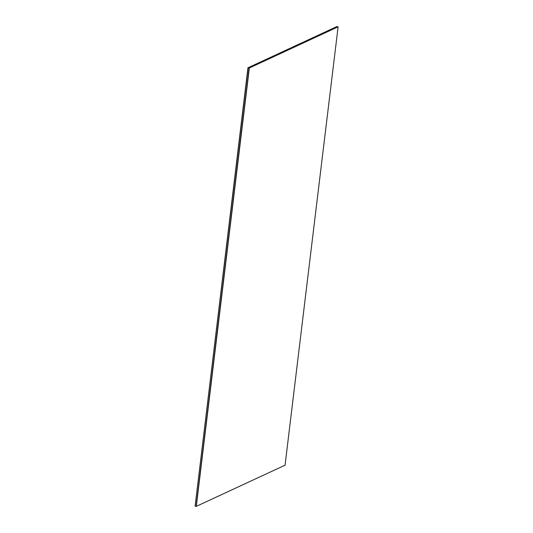 <?xml version="1.0" encoding="UTF-8"?>
<svg xmlns="http://www.w3.org/2000/svg" width="533" height="533" viewBox="0 0 533 533"><rect width="100%" height="100%" fill="white"/><g stroke="black" fill="none" stroke-linecap="round" stroke-linejoin="round"><path stroke-width="0.8" d="M338.102 26.837L249.351 67.991L196.304 506.35L285.055 465.196L338.102 26.837L336.696 26.65L247.945 67.804L195.105 506.19L247.945 67.804M336.903 26.677L248.151 67.831L195.105 506.19L196.137 506.33L249.184 67.964L248.151 67.831L336.903 26.677M249.351 67.991L337.942 26.817L249.184 67.964L196.304 506.35"/></g></svg>
